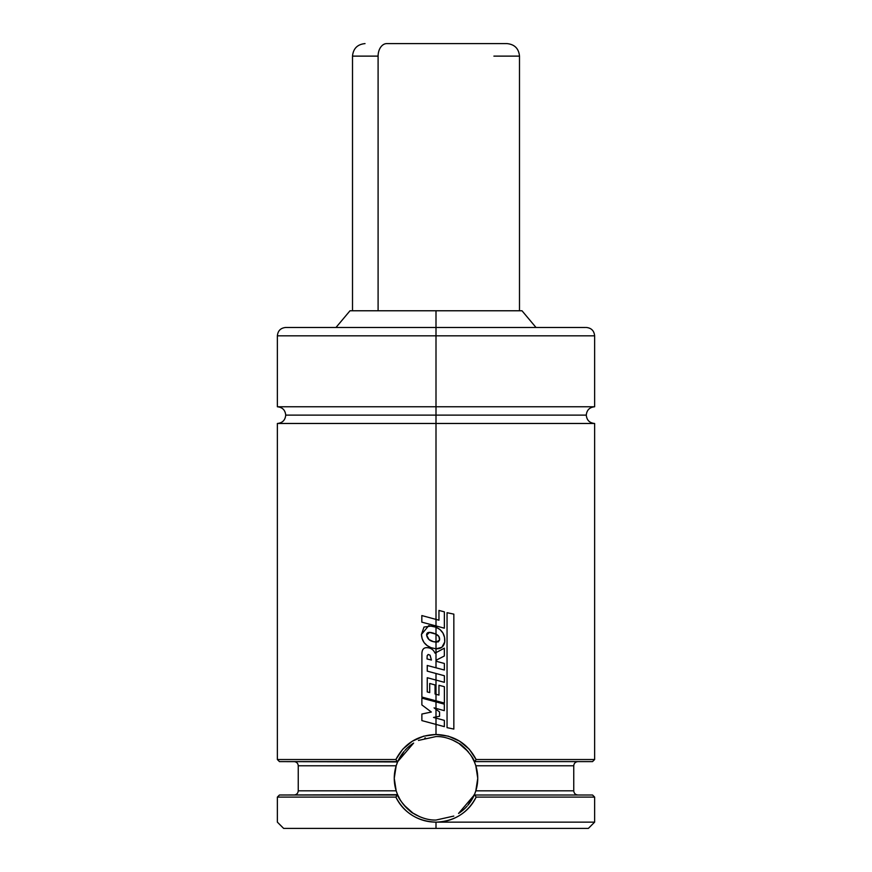 <?xml version="1.0" encoding="UTF-8"?>
<svg xmlns="http://www.w3.org/2000/svg" width="872" height="872" viewBox="0 0 872 872"><rect width="100%" height="100%" fill="white"/><g stroke="black" fill="none" stroke-linecap="round" stroke-linejoin="round"><path stroke-width="1.31" d="M594.628 406.777L594.628 335.818L436 335.818L594.628 335.818L436 335.818L436 327.469L285.722 327.469L436 327.469L436 335.818L277.372 335.818L436 335.818L436 415.127L586.278 415.127L436 415.127L586.278 415.127L436 415.127L436 406.777L594.628 406.777C589.57 407.279 586.78 410.069 586.278 415.127C586.78 420.195 589.57 422.975 594.628 423.476L436 423.476L436 619.403L436 423.476L277.372 423.476L594.628 423.476L436 423.476L436 415.127L285.722 415.127L436 415.127L436 423.476L277.372 423.476C282.43 422.975 285.22 420.195 285.722 415.127C285.22 410.069 282.43 407.279 277.372 406.777L594.628 406.777L436 406.777L436 335.818L277.372 335.818C277.874 330.75 280.653 327.97 285.722 327.469M594.628 423.476L594.628 759.523L476.134 759.523L474.793 761.605L592.546 761.605L594.628 759.523L476.134 759.523C467.719 743.576 454.345 735.227 436 734.475L436 724.403L436 734.475L448.372 736.175L459.718 741.244L469.245 749.179L476.134 759.523L474.401 761.943M474.782 793.76L467.904 805.227M461.855 811.08L458.955 813.173A41.747 41.747 0 0 0 467.054 806.208L464.743 808.573M464.558 808.758L461.964 810.993M467.915 805.216A41.747 41.747 0 0 0 474.401 794.675L474.771 793.771L474.401 794.675A41.747 41.747 0 0 0 475.818 765.779L477.747 778.293L475.818 790.85L573.754 790.828L573.754 765.779L475.818 765.779L477.747 778.293L475.818 790.828L573.754 790.828C574.016 793.357 575.411 794.752 577.929 795.002M475.273 764.166L475.818 765.779L573.754 765.779C574.016 763.262 575.411 761.866 577.929 761.605M471.872 756.961L474.259 761.605L592.306 761.605M458.661 743.249L467.926 751.402M435.967 820.051L436 820.051A41.747 41.747 0 0 0 436.011 820.051L436 820.051C428.468 820.236 420.816 817.936 413.045 813.173L404.085 805.205M475.632 765.191L474.651 762.542A41.747 41.747 0 0 0 470.15 754.302M468.504 752.111A41.747 41.747 0 0 0 458.923 743.424M286.441 327.469L436 327.469L436 310.77L350.01 310.77L436 310.77L436 327.469L585.559 327.469M436 822.143L435.978 822.143C427.422 822.133 419.497 819.865 412.194 815.309C404.979 810.797 399.54 804.725 395.866 797.095L277.372 797.095L395.866 797.095C404.281 813.042 417.655 821.391 435.978 822.143L594.628 822.143L436 822.143L436 828.4L436 822.143C454.323 821.402 467.708 813.053 476.134 797.095C472.461 804.725 467.021 810.797 459.795 815.309C452.503 819.854 444.567 822.133 436 822.143M283.629 828.4L436 828.4L283.629 828.4L277.372 822.143L277.372 797.095L279.454 795.002L397.599 794.664M279.694 761.605L397.207 761.605L395.866 759.523L397.599 761.943L279.454 761.605L277.372 759.523L395.866 759.523L402.733 749.212L412.238 741.276L423.607 736.186L436 734.475C417.655 735.227 404.281 743.576 395.866 759.523L277.372 759.523L277.372 423.476M436 718.114L436 724.403L444.36 726.649L444.36 720.381L433.548 717.438L439.564 716.25L439.564 711.988L436 709.328L436 708.402L436 716.958L439.564 716.25L439.564 711.988L434.06 707.879L444.317 710.647L444.317 704.14L436 701.916L436 708.402L444.317 710.647L444.317 704.14L421.874 698.145L421.874 704.925L421.874 698.145L436 701.916L436 708.402L434.06 707.879L436 709.328L436 716.958L433.548 717.438L444.36 720.381L444.36 726.649L436 724.403L436 718.114M436 694.276L436 680.073L436 700.826L444.382 703.061L444.382 686.7L438.954 685.283L438.954 695.093L435.052 694.014L435.052 684.945L429.711 683.463L429.711 692.597L429.711 683.463L435.052 684.945L435.052 694.014L438.954 695.093L438.954 685.283L444.382 686.7L444.382 703.061L436 700.826L436 694.276M436 673.5L436 680.073L444.382 682.318L444.382 675.746L427.247 671.146L427.247 665.467L444.36 670.023L444.36 663.472L436.621 661.39L436.6 659.973L444.339 656.006L444.339 648.168L436 652.648L436 648.822L436 667.799L444.36 670.023L444.36 663.472L436.621 661.39L436.6 659.973L444.339 656.006L444.339 648.168L435.03 653.172C433.504 649.727 430.888 647.896 427.193 647.678C430.888 647.896 433.504 649.727 435.03 653.172L436 652.648L436 667.799L427.247 665.467L427.247 671.146L444.382 675.746L444.382 682.318L436 680.073L436 673.5M436 642.152L436 634.162L436 648.822L441.875 647.286L444.72 641.999L444.546 637.399L442.943 633.061L439.968 629.529L436 627.197L436 625.943L436 634.162L438.889 636.484L439.564 640.07L438.3 641.89L433.591 641.727C429.656 640.942 427.335 638.74 426.637 635.132L429.482 632.396L436 634.162C438.671 635.35 439.859 637.323 439.564 640.07L436 642.152L433.591 641.727L428.98 639.547L426.637 635.132C426.517 632.342 428.784 631.688 433.46 633.159L436 634.162L436 627.197C442.333 630.064 445.243 635.001 444.72 641.999C443.815 646.708 440.905 648.986 436 648.822L430.986 647.667C424.98 645.236 421.797 640.833 421.449 634.456L428.708 625.66L436 627.197L431.793 625.976L424.01 627.044L421.449 634.456L422.146 638.707L424.065 642.577L427.171 645.596L430.986 647.667L436 648.822L436 642.152L436.643 642.184M588.371 828.4L436 828.4L588.371 828.4L594.628 822.143L594.628 797.095L476.134 797.095L474.793 795.002L592.306 795.002M413.633 743.064L397.741 761.605L404.107 751.381A41.747 41.747 0 0 0 397.599 761.943L396.182 765.779L298.246 765.779C297.984 763.262 296.589 761.866 294.071 761.605M294.071 795.002C296.589 794.752 297.984 793.357 298.246 790.828L396.182 790.828L394.253 778.325L396.182 765.779L298.246 765.779L298.246 790.828L396.182 790.828L394.253 778.325L396.182 765.769M474.771 793.771L475.818 790.828M396.368 791.427L397.349 794.076A41.747 41.747 0 0 0 413.077 813.195M279.694 795.002L397.207 795.002L395.866 797.095L397.741 795.002L400.15 799.689M436 406.777L277.372 406.777L436 406.777M436 415.127L285.722 415.127L436 415.127M521.99 310.77L436 310.77L521.99 310.77L536.008 327.469M425.427 737.919A41.747 41.747 0 0 0 424.773 738.094M410.156 745.527L413.045 743.434A41.747 41.747 0 0 0 404.957 750.4L407.268 748.023M397.218 762.858L397.599 761.943A41.747 41.747 0 0 0 396.182 790.828L396.727 792.441M413.088 813.195A41.747 41.747 0 0 0 416.326 815.124M418.429 740.437L436 736.557C443.368 736.35 451.009 738.628 458.923 743.424C461.059 743.62 473.965 757.212 474.259 761.605M407.453 747.849L410.047 745.604M397.229 762.837L397.599 761.943M412.805 743.598L410.505 745.255M403.3 752.362L397.948 761.147M395.387 768.668L394.918 770.913M394.918 785.705L395.376 787.928M401.076 801.183L401.458 801.75M404.652 805.87L409.644 810.677M412.805 813.02L420.021 816.879M459.195 813.02L461.506 811.352M468.7 804.257L474.564 794.283M476.613 787.939L477.082 785.694M477.082 770.913L476.624 768.679M470.902 755.414L470.542 754.869M467.348 750.738L462.367 745.942M460.819 744.743L459.141 743.565M459.195 743.598L451.979 739.739M474.259 795.002L458.563 813.423M453.8 816.072L436 820.051C428.632 820.269 420.991 817.98 413.077 813.195C410.963 813.02 398.024 799.384 397.741 795.002M476.134 797.095L594.628 797.095L592.546 795.002L474.793 795.002L476.134 797.095M421.874 704.925L431.346 712.032L421.874 714.026L421.874 720.61L421.874 714.026L431.346 712.032L421.874 704.925M421.874 720.61L436 724.403L421.874 720.61M421.906 654.741C421.732 649.803 423.498 647.449 427.193 647.678C423.498 647.449 421.732 649.803 421.906 654.741L421.874 697.066L436 700.826L421.874 697.066L421.906 654.741M429.711 692.597L427.247 691.932L427.247 677.718L436 680.073L427.247 677.718L427.247 691.932L429.711 692.597M427.04 658.96L427.171 655.668L428.174 654.491L430.049 655.188L431.444 660.039L427.04 658.96L431.444 660.039L430.049 655.188L428.326 654.501L427.171 655.668L427.04 658.96M438.954 610.444L438.954 620.199L436 619.403L436 625.943L444.36 628.189L444.36 611.85L438.954 610.444L444.36 611.85L444.36 628.189L436 625.943L436 619.403L421.83 615.567L421.83 622.15L421.83 615.567L438.954 620.199L438.954 610.444M421.83 622.15L436 625.943L421.83 622.15M447.053 727.651L447.053 612.689L447.053 727.651L453.843 729.079L453.843 614.139L447.053 612.689L453.843 614.139L453.843 729.079L447.053 727.651M519.494 310.77L519.494 56.124C518.742 48.527 514.567 44.352 506.97 43.6L386.787 43.6A12.524 8.687 90 0 0 378.099 56.124A12.524 8.687 -90 0 1 386.787 43.6L485.214 43.6M352.506 310.77L352.506 56.124L378.099 56.124L352.506 56.124C353.258 48.527 357.433 44.352 365.03 43.6M378.099 310.77L378.099 56.124L378.099 310.77M519.494 56.124L493.901 56.124M335.993 327.469L350.01 310.77M277.372 406.777L277.372 335.818M594.628 335.818C594.126 330.75 591.347 327.97 586.278 327.469"/></g></svg>
